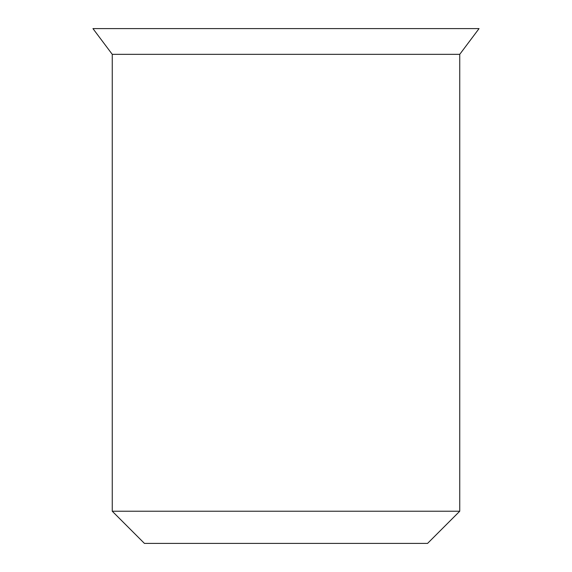 <?xml version="1.0" encoding="UTF-8"?>
<svg xmlns="http://www.w3.org/2000/svg" width="572" height="572" viewBox="0 0 572 572"><rect width="100%" height="100%" fill="white"/><g stroke="black" fill="none" stroke-linecap="round" stroke-linejoin="round"><path stroke-width="0.86" d="M459.745 54.34L479.05 28.6L92.95 28.6L112.255 54.34L112.255 511.225L459.745 511.225L459.745 54.34L112.255 54.34M459.745 511.225L427.57 543.4L144.43 543.4L112.255 511.225"/></g></svg>
